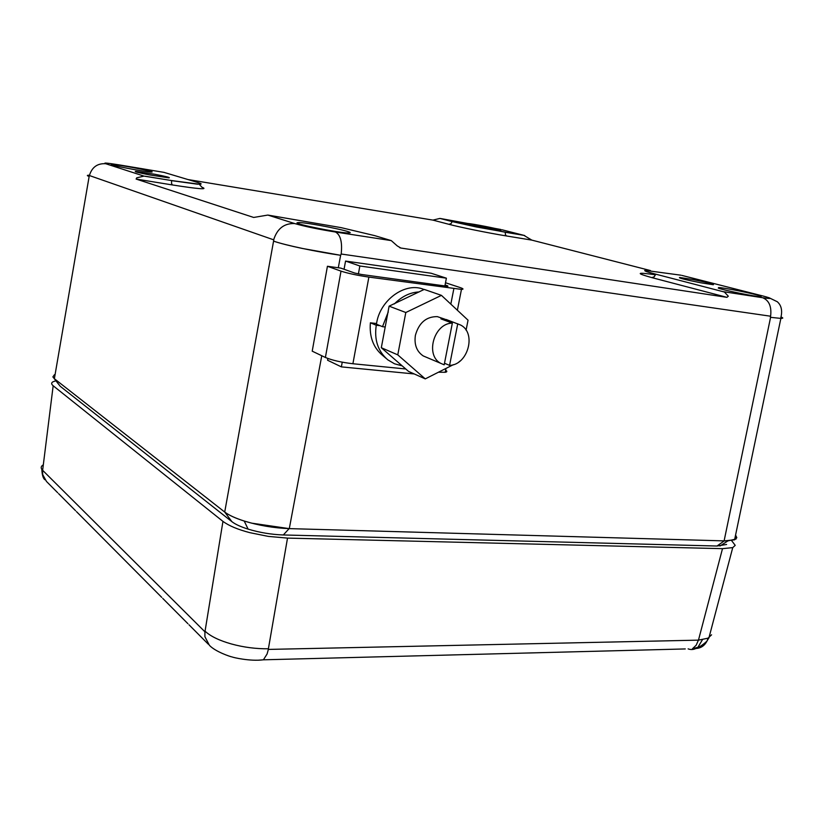 <?xml version="1.0" encoding="UTF-8"?>
<svg xmlns="http://www.w3.org/2000/svg" width="824" height="824" viewBox="0 0 824 824"><rect width="100%" height="100%" fill="white"/><g stroke="black" fill="none" stroke-linecap="round" stroke-linejoin="round"><path stroke-width="1.24" d="M338.293 267.779L340.642 255.296L302.161 248.415C289.76 245.799 280.222 243.379 273.568 241.144L273.578 241.102C284.393 245.037 316.941 251.917 340.642 255.296L341.188 254.019C342.444 242.184 340.539 234.861 335.492 232.028C318.074 229.216 304.478 226.394 294.693 223.562L267.841 215.064L341.136 227.64L374.714 235.633L391.266 240.608L335.492 232.028M244.213 521.046L248.127 529.132C259.673 532.603 271.405 534.549 283.322 534.961L289.142 528.617C273.867 528.04 258.89 525.516 244.213 521.046C235.324 518.203 228.825 515.206 224.715 512.044C228.845 515.206 235.355 518.203 244.254 521.036L251.68 523.158L289.142 528.617L724.111 540.884L770.584 317.333L780.647 318.383C783.171 318.404 783.325 317.951 781.131 317.003L782.8 318.033L780.874 318.414L770.368 317.302L770.605 316.22L341.188 254.019M224.715 512.034L273.795 239.866L89.394 175.533C91.948 167.19 97.386 163.245 105.709 163.719L143.984 176.109L171.577 180.559L145.23 176.243M770.605 316.22C771.748 306.559 769.091 300.389 762.643 297.721C772.49 299.112 772.603 298.546 763.003 296.012L681.973 275.432M88.735 175.244C86.85 175.296 86.984 175.708 89.147 176.49L89.394 175.533M224.643 511.992L54.343 378.7L52.88 376.908L54.456 374.683M297.145 222.727C294.189 223.953 338.427 232.852 348.109 232.965L350.179 232.728C351.663 231.225 308.372 222.614 299.009 222.542L297.145 222.727M501.96 229.772L523.858 235.334L505.318 232.265L505.4 234.706L506.482 235.963C488.22 232.996 460.153 227.311 448.884 224.303L432.93 220.111L439.913 218.422L452.201 221.594L439.913 218.422M650.466 270.56L531.81 240.114L523.858 235.334M681.057 275.216L644.934 270.334C643.935 270.756 647.53 272.033 655.708 274.165L724.399 292.015L655.708 274.165M762.643 297.721L723.472 291.696M761.242 296.218L760.995 296.815C755.402 296.722 722.298 289.955 718.281 288.091L718.621 287.555C723.997 287.607 756.298 294.168 761.242 296.218M700.503 282.745C684.971 279.645 678.028 277.894 679.666 277.472L692.469 279.46C707.775 282.508 714.727 284.259 713.316 284.733L700.503 282.745M119.686 164.975L120.016 165.027C107.46 162.998 102.691 162.555 105.709 163.719M391.266 240.608L397.261 245.912L400.855 248.034L726.933 297.34L728.313 296.197L724.399 292.015M267.841 215.064L253.689 217.454L136.115 179.055L136.733 177.83L143.984 176.109M500.817 229.484L440.459 218.504M171.577 180.559L199.284 184.195C202.168 184.226 201.684 183.67 197.832 182.495L163.925 172.36M120.016 165.027L164.275 172.422M111.745 164.429C106.296 164.522 145.611 172.092 151.276 172.041L151.832 172.02C156.364 171.763 117.729 164.357 112.146 164.419L111.745 164.429M149.772 174.946C138.422 172.721 133.725 171.526 135.682 171.34L154.871 174.266C166.088 176.46 170.784 177.654 168.961 177.871L149.772 174.946M726.603 544.458L717.004 546.024L283.322 534.961M247.509 528.936C240.423 526.67 235.221 524.239 231.894 521.664L60.286 386.332L54.343 378.7M735.574 535.034L736.811 537.712L734.575 539.823L724.111 540.884M735.585 535.003L736.12 538.999L727.911 540.884L724.214 540.884L717.004 546.024M467.084 223.613C467.414 224.437 496.913 230.257 500.673 230.236L501.136 230.081C500.178 229.134 471.204 223.448 467.538 223.489L467.084 223.613M452.211 221.543L505.318 232.265M188.037 179.56L432.93 220.111M88.745 175.224L88.735 175.224C86.757 175.265 86.901 175.687 89.147 176.49L54.374 378.721M444.888 285.938L446.392 278.182L431.127 273.238L345.555 261.074L359.851 265.987L358.389 273.959M342.238 362.179L341.373 366.876L414.266 373.952M359.851 265.987L446.392 278.182M466.075 330.187L468.053 320.196L441.437 295.363L424.226 289.42L389.113 306.157L405.81 312.512L397.776 354.866L425.256 378.886L453.447 364.641M389.113 306.157L381.316 347.718L408.529 371.387L425.256 378.886M376.568 323.533L370.388 322.812C369.265 336.758 373.293 347.594 382.491 355.298L386.003 358.296M424.041 289.512C405.717 281.406 379.493 299.915 376.465 324.213L382.501 326.675L385.21 326.994M381.316 347.718L397.776 354.866M459.081 361.798L459.967 361.128M441.437 295.363L405.81 312.512M380.039 325.676L376.269 325.233C374.096 339.776 377.928 351.302 387.774 359.82L394.531 363.796L402.184 365.866M444.723 319.135L437.317 316.622C426.245 316.55 418.942 322.771 415.399 335.296C414.05 344.597 416.666 351.488 423.248 355.937L426.976 357.513M452.345 323.132C434.073 323.08 424.844 355.165 440.706 363.322L444.188 364.826L452.345 323.132L440.902 318.867L446.258 319.527L460.657 325.047C476.756 333.051 467.888 365.053 449.574 365.382L457.742 323.781M444.497 363.25L449.574 365.382M446.011 320.773L446.258 319.527M445.073 284.98L447.566 285.804L447.926 286.268L445.99 286.093L361.52 274.485L354.598 273.012L340.858 268.13L327.427 266.265L312.214 351.168L325.387 357.472C332.144 360.284 341.321 362.375 352.899 363.744L405.769 368.977M327.427 266.265L341.012 271.137C347.955 273.383 357.245 275.371 368.884 277.091L461.461 289.389C463.922 289.306 463.418 288.678 459.967 287.514L445.506 282.745M438.461 372.211L445.207 372.283C447.226 371.954 447.36 371.264 445.619 370.213M345.555 261.074L344.061 269.273M327.89 358.502L327.571 360.232L341.373 366.876M419.117 291.943C410.115 292.376 401.865 296.372 394.377 303.912M388.269 311.925L382.501 326.675M376.269 325.233L370.388 322.812M42.694 465.2C40.736 466.621 40.716 468.32 42.632 470.298L204.918 631.792L204.908 636.684L209.399 645.316C215.383 651.733 230.658 656.831 232.059 656.934C232.811 657.418 250.146 661.538 263.412 659.808L258.19 660.199M711.576 634.81L708.043 638.167L698.464 640.145L268.356 649.415L268.397 648.787C255.914 648.91 243.554 647.304 231.328 643.946C219.225 640.516 210.47 636.262 205.052 631.184L204.918 631.792M698.608 639.62L722.494 548.66L732.752 547.61L735.214 545.354L731.588 540.575M55.919 380.791L53.086 381.749C51.16 382.769 51.191 384.108 53.169 385.766L222.954 521.386C228.948 525.815 237.94 529.585 249.93 532.685L268.305 536.393L287.514 538.103L722.494 548.66M289.296 528.617L321.772 355.741M273.661 239.784C277.245 228.578 284.249 223.17 294.693 223.562M764.342 296.352L763.003 296.012M524.703 235.53L476.313 226.971L452.201 221.594L450.965 223.695L448.895 224.303M531.81 240.114L506.482 235.963M224.715 512.044L231.894 521.664M644.749 270.529C644.492 271.055 648.138 272.281 655.688 274.238L654.194 276.823L651.836 277.616C635.232 273.012 636.458 272.075 655.523 274.804M726.933 297.34L651.836 277.616M201.138 183.979L197.482 184.195M197.472 184.195L171.567 180.631L171.557 183.505L172.37 184.947L136.115 179.055M201.911 187.213C208.627 189.829 198.78 189.077 172.37 184.947M399.764 247.705L400.855 248.034M325.387 357.472L341.012 271.137M352.899 363.744L368.884 277.091M450.831 304.138L453.849 288.709M42.58 470.792L42.694 474.583L46.494 481.474L57.721 492.773M268.356 649.415L267.079 654.009L263.412 659.808L685.269 648.941M708.022 638.178L707.26 640.516C704.561 646.181 700.07 648.849 693.787 648.498M702.645 639.362L697.928 647.293C694.745 649.58 691.48 650.105 688.122 648.869M698.412 640.145L696.177 645.233L692.448 648.756L697.928 647.293C699.895 647.458 708.434 640.217 707.26 640.516L709.031 637.725M287.514 538.103L268.397 648.787M222.954 521.386L205.052 631.184M53.169 385.766L42.632 470.298M780.647 318.383C783.603 307.702 778.989 303.284 777.32 301.759L769.183 297.794M199.284 184.288L201.87 187.192M719.97 546.013L727.911 540.884M59.091 384.87L54.188 378.577M718.497 288.173L718.621 287.555M298.834 223.716L299.009 222.542M734.575 539.823L780.874 318.414M423.248 355.937L440.706 363.322M445.207 372.283L445.969 368.421M457.372 310.236L461.461 289.389M44.908 479.733C43.147 478.476 42.117 475.015 41.828 469.35M189.005 624.798L208.328 644.224M162.761 598.409L187.944 623.737M76.478 511.632L161.731 597.369M58.628 493.679L75.55 510.705M708.949 637.766L732.742 547.61"/></g></svg>
